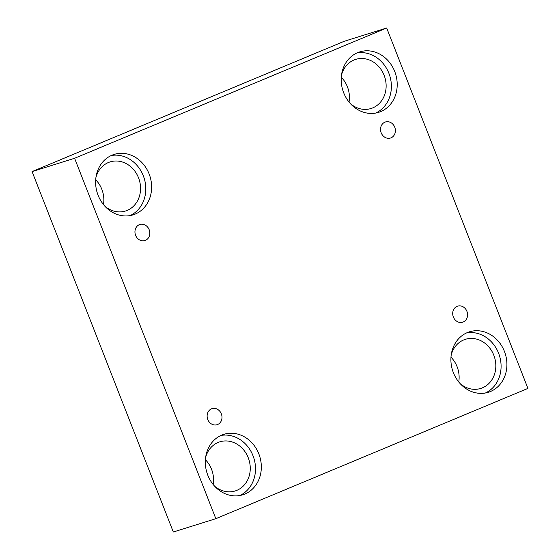 <?xml version="1.0" encoding="UTF-8"?>
<svg xmlns="http://www.w3.org/2000/svg" width="560" height="560" viewBox="0 0 560 560"><rect width="100%" height="100%" fill="white"/><g stroke="black" fill="none" stroke-linecap="round" stroke-linejoin="round"><path stroke-width="0.84" d="M386.68 28L344.155 41.314L32.074 171.591L173.32 532L215.845 518.686L527.926 388.409L386.68 28L74.599 158.277L32.074 171.591M135.611 235.347A8.414 7.336 -107.4 0 1 139.874 224.49A8.414 7.336 -107.4 0 1 149.387 230.328A8.414 7.336 -107.4 0 1 144.9 240.548A8.414 7.336 -107.4 0 1 135.611 235.347M74.599 158.277L215.845 518.686M205.401 459.697A25.732 22.442 -107.4 0 1 213.164 484.491M95.697 179.767A25.732 22.442 -107.4 0 1 103.467 204.561M341.278 77.252A25.732 22.442 -107.4 0 1 349.041 102.046M450.982 357.182A25.732 22.442 -107.4 0 1 458.745 381.976M207.781 419.51A8.414 7.336 -107.4 0 1 212.044 408.653A8.414 7.336 -107.4 0 1 221.564 414.491A8.414 7.336 -107.4 0 1 217.077 424.711A8.414 7.336 -107.4 0 1 207.781 419.51M453.362 316.995A8.414 7.336 -107.4 0 1 457.625 306.138A8.414 7.336 -107.4 0 1 467.145 311.976A8.414 7.336 -107.4 0 1 462.651 322.196A8.414 7.336 -107.4 0 1 453.362 316.995M381.192 132.832A8.414 7.336 -107.4 0 1 385.455 121.975A8.414 7.336 -107.4 0 1 394.968 127.813A8.414 7.336 -107.4 0 1 390.481 138.033A8.414 7.336 -107.4 0 1 381.192 132.832M207.809 475.216A31.675 27.622 -107.4 0 1 223.86 434.336A31.675 27.622 -107.4 0 1 259.686 456.309A31.675 27.622 -107.4 0 1 242.788 494.788A31.675 27.622 -107.4 0 1 207.809 475.216M98.105 195.286A31.675 27.622 -107.4 0 1 114.156 154.406A31.675 27.622 -107.4 0 1 149.982 176.379A31.675 27.622 -107.4 0 1 133.084 214.858A31.675 27.622 -107.4 0 1 98.105 195.286M343.686 92.771A31.675 27.622 -107.4 0 1 359.737 51.891A31.675 27.622 -107.4 0 1 395.563 73.864A31.675 27.622 -107.4 0 1 378.665 112.343A31.675 27.622 -107.4 0 1 343.686 92.771M453.39 372.701A31.675 27.622 -107.4 0 1 469.441 331.821A31.675 27.622 -107.4 0 1 505.267 353.794A31.675 27.622 -107.4 0 1 488.369 392.273A31.675 27.622 -107.4 0 1 453.39 372.701M451.22 354.921A25.732 22.442 -107.4 0 1 463.701 339.934A25.732 22.442 -107.4 0 1 465.388 339.318A25.732 22.442 -107.4 0 1 494.494 357.168A25.732 22.442 -107.4 0 1 480.774 388.43A25.732 22.442 -107.4 0 1 460.229 383.691M485.401 393.001A31.675 27.622 72.6 0 0 499.443 355.621A31.675 27.622 72.6 0 0 466.585 332.92M341.516 74.991A25.732 22.442 -107.4 0 1 353.997 60.004A25.732 22.442 -107.4 0 1 355.691 59.388A25.732 22.442 -107.4 0 1 384.797 77.238A25.732 22.442 -107.4 0 1 371.07 108.5A25.732 22.442 -107.4 0 1 350.525 103.761M375.697 113.071A31.675 27.622 72.6 0 0 389.739 75.691A31.675 27.622 72.6 0 0 356.881 52.99M95.935 177.506A25.732 22.442 -107.4 0 1 108.416 162.519A25.732 22.442 -107.4 0 1 110.11 161.903A25.732 22.442 -107.4 0 1 139.216 179.753A25.732 22.442 -107.4 0 1 125.489 211.015A25.732 22.442 -107.4 0 1 104.944 206.276M130.116 215.586A31.675 27.622 72.6 0 0 144.158 178.206A31.675 27.622 72.6 0 0 111.3 155.505M205.639 457.436A25.732 22.442 -107.4 0 1 218.12 442.449A25.732 22.442 -107.4 0 1 219.814 441.833A25.732 22.442 -107.4 0 1 248.92 459.683A25.732 22.442 -107.4 0 1 235.193 490.945A25.732 22.442 -107.4 0 1 214.648 486.206M239.82 495.516A31.675 27.622 72.6 0 0 253.862 458.136A31.675 27.622 72.6 0 0 221.004 435.435"/></g></svg>

